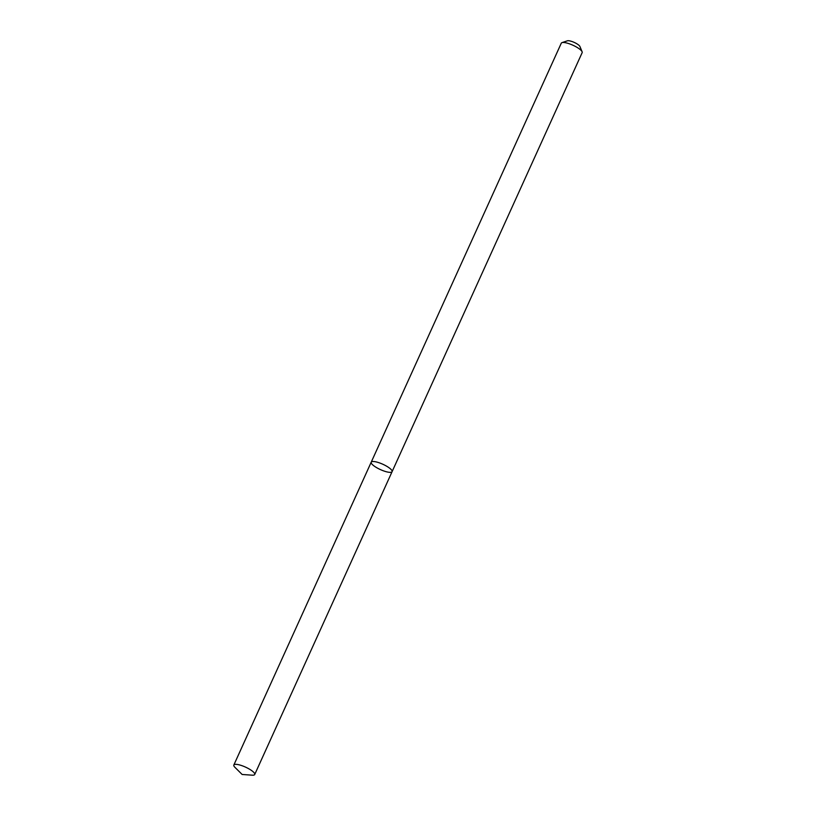 <?xml version="1.0" encoding="UTF-8"?>
<svg xmlns="http://www.w3.org/2000/svg" width="816" height="816" viewBox="0 0 816 816"><rect width="100%" height="100%" fill="white"/><g stroke="black" fill="none" stroke-linecap="round" stroke-linejoin="round"><path stroke-width="1.22" d="M390.242 472.362A11.465 2.927 -155.6 0 0 392.088 471.668A11.465 2.927 -155.6 0 0 382.857 464.263A11.465 2.927 -155.6 0 0 371.209 462.193A11.465 2.927 -155.6 0 0 377.91 468.353A11.465 2.927 -155.6 0 0 390.242 472.362M371.209 462.193A11.465 2.927 -155.6 0 1 382.857 464.263A11.465 2.927 -155.6 0 1 392.088 471.668L582.165 52.642A11.465 2.927 -155.6 0 0 582.114 51.765A11.465 2.927 -155.6 0 0 572.934 45.237A11.465 2.927 -155.6 0 0 561.979 42.636A11.465 2.927 -155.6 0 0 561.286 43.177L233.835 765.031A11.465 2.927 -155.6 0 0 234.988 767.377L242.138 774.476L252.195 775.18A11.465 2.927 -155.6 0 0 252.868 775.2A11.465 2.927 -155.6 0 0 254.714 774.506A11.465 2.927 -155.6 0 0 245.483 767.101A11.465 2.927 -155.6 0 0 233.835 765.031M582.114 51.765L579.901 46.451A7.099 1.816 -155.6 0 0 574.219 42.412A7.099 1.816 -155.6 0 0 567.436 40.8L561.979 42.636M392.088 471.668L254.714 774.506"/></g></svg>
